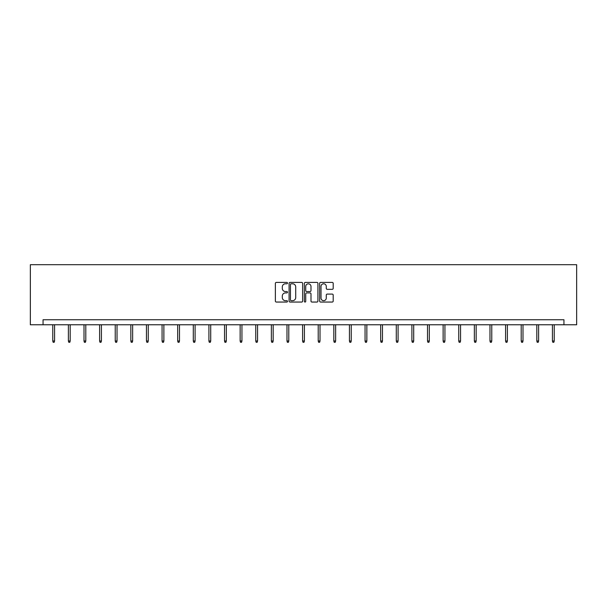 <?xml version="1.0" encoding="UTF-8"?>
<svg xmlns="http://www.w3.org/2000/svg" width="607" height="607" viewBox="0 0 607 607"><rect width="100%" height="100%" fill="white"/><g stroke="black" fill="none" stroke-linecap="round" stroke-linejoin="round"><path stroke-width="0.91" d="M287.483 283.09A0.69 0.69 0 0 0 286.8 282.407L276.36 282.407A0.979 0.979 0 0 0 275.373 283.386L275.373 301.072A0.979 0.979 0 0 0 276.36 302.051L286.8 302.051A0.69 0.69 0 0 0 287.483 301.368A0.69 0.69 0 0 0 286.8 300.677L285.449 300.677A3.141 3.141 0 0 1 282.301 297.536L282.301 296.064A3.141 3.141 0 0 1 285.449 292.915L286.8 292.915A0.69 0.69 0 0 0 287.483 292.233A0.69 0.69 0 0 0 286.8 291.542L285.449 291.542A3.141 3.141 0 0 1 282.301 288.401L282.301 286.921A3.141 3.141 0 0 1 285.449 283.78L286.8 283.78A0.69 0.69 0 0 0 287.483 283.09M332.211 289.334A0.979 0.979 0 0 0 333.197 288.348L333.197 283.386A0.979 0.979 0 0 0 332.211 282.407L320.617 282.407A0.979 0.979 0 0 0 319.639 283.386L319.639 301.072A0.979 0.979 0 0 0 320.617 302.051L332.211 302.051A0.979 0.979 0 0 0 333.197 301.072L333.197 295.078A0.979 0.979 0 0 0 332.211 294.099L327.249 294.099A0.979 0.979 0 0 0 326.27 295.078L326.27 298.052A2.625 2.625 0 0 1 323.637 300.677A2.625 2.625 0 0 1 321.012 298.052L321.012 286.405A2.625 2.625 0 0 1 323.637 283.78A2.625 2.625 0 0 1 326.27 286.405L326.27 288.348A0.979 0.979 0 0 0 327.249 289.334L332.211 289.334M563.941 324.76L576.65 324.76L576.65 264.705L30.35 264.705L30.35 324.76L563.941 324.76L563.941 319.752L43.059 319.752L43.059 324.76M302.643 283.386A0.979 0.979 0 0 0 301.656 282.407L290.063 282.407A0.979 0.979 0 0 0 289.084 283.386L289.084 301.072A0.979 0.979 0 0 0 290.063 302.051L301.656 302.051A0.979 0.979 0 0 0 302.643 301.072L302.643 283.386M305.344 282.407L316.937 282.407A0.979 0.979 0 0 1 317.916 283.386L317.916 301.072A0.979 0.979 0 0 1 316.937 302.051L311.975 302.051A0.979 0.979 0 0 1 310.989 301.072L310.989 293.902A0.979 0.979 0 0 0 310.01 292.915L306.717 292.915A0.979 0.979 0 0 0 305.738 293.902L305.738 301.368A0.69 0.69 0 0 1 305.048 302.051A0.69 0.69 0 0 1 304.357 301.368L304.357 283.386A0.979 0.979 0 0 1 305.344 282.407M291.148 283.78A0.69 0.69 0 0 0 290.457 284.471L290.457 299.995A0.69 0.69 0 0 0 291.148 300.677L292.566 300.677A3.141 3.141 0 0 0 295.715 297.536L295.715 286.921A3.141 3.141 0 0 0 292.566 283.78L291.148 283.78M310.989 286.458A2.625 2.625 0 0 0 308.364 283.833A2.625 2.625 0 0 0 305.738 286.458L305.738 290.556A0.979 0.979 0 0 0 306.717 291.542L310.01 291.542A0.979 0.979 0 0 0 310.989 290.556L310.989 286.458M54.569 340.997L54.175 342.295L53.173 342.295L52.771 340.997L54.569 340.997L54.569 324.76M52.771 340.997L52.771 324.76M70.184 340.997L69.79 342.295L68.788 342.295L68.386 340.997L70.184 340.997L70.184 324.76M68.386 340.997L68.386 324.76M85.799 340.997L85.397 342.295L84.396 342.295L84.001 340.997L85.799 340.997L85.799 324.76M84.001 340.997L84.001 324.76M101.415 340.997L101.012 342.295L100.011 342.295L99.616 340.997L101.415 340.997L101.415 324.76M99.616 340.997L99.616 324.76M117.03 340.997L116.627 342.295L115.626 342.295L115.231 340.997L117.03 340.997L117.03 324.76M115.231 340.997L115.231 324.76M132.645 340.997L132.243 342.295L131.241 342.295L130.839 340.997L132.645 340.997L132.645 324.76M130.839 340.997L130.839 324.76M148.26 340.997L147.858 342.295L146.856 342.295L146.454 340.997L148.26 340.997L148.26 324.76M146.454 340.997L146.454 324.76M163.875 340.997L163.473 342.295L162.471 342.295L162.069 340.997L163.875 340.997L163.875 324.76M162.069 340.997L162.069 324.76M179.49 340.997L179.088 342.295L178.086 342.295L177.684 340.997L179.49 340.997L179.49 324.76M177.684 340.997L177.684 324.76M195.097 340.997L194.703 342.295L193.701 342.295L193.299 340.997L195.097 340.997L195.097 324.76M193.299 340.997L193.299 324.76M210.712 340.997L210.318 342.295L209.316 342.295L208.914 340.997L210.712 340.997L210.712 324.76M208.914 340.997L208.914 324.76M226.328 340.997L225.925 342.295L224.931 342.295L224.529 340.997L226.328 340.997L226.328 324.76M224.529 340.997L224.529 324.76M241.943 340.997L241.54 342.295L240.539 342.295L240.144 340.997L241.943 340.997L241.943 324.76M240.144 340.997L240.144 324.76M257.558 340.997L257.156 342.295L256.154 342.295L255.759 340.997L257.558 340.997L257.558 324.76M255.759 340.997L255.759 324.76M273.173 340.997L272.771 342.295L271.769 342.295L271.367 340.997L273.173 340.997L273.173 324.76M271.367 340.997L271.367 324.76M288.788 340.997L288.386 342.295L287.384 342.295L286.982 340.997L288.788 340.997L288.788 324.76M286.982 340.997L286.982 324.76M304.403 340.997L304.001 342.295L302.999 342.295L302.597 340.997L304.403 340.997L304.403 324.76M302.597 340.997L302.597 324.76M320.018 340.997L319.616 342.295L318.614 342.295L318.212 340.997L320.018 340.997L320.018 324.76M318.212 340.997L318.212 324.76M335.633 340.997L335.231 342.295L334.229 342.295L333.827 340.997L335.633 340.997L335.633 324.76M333.827 340.997L333.827 324.76M351.241 340.997L350.846 342.295L349.844 342.295L349.442 340.997L351.241 340.997L351.241 324.76M349.442 340.997L349.442 324.76M366.856 340.997L366.461 342.295L365.46 342.295L365.057 340.997L366.856 340.997L366.856 324.76M365.057 340.997L365.057 324.76M382.471 340.997L382.069 342.295L381.075 342.295L380.672 340.997L382.471 340.997L382.471 324.76M380.672 340.997L380.672 324.76M398.086 340.997L397.684 342.295L396.682 342.295L396.288 340.997L398.086 340.997L398.086 324.76M396.288 340.997L396.288 324.76M413.701 340.997L413.299 342.295L412.297 342.295L411.903 340.997L413.701 340.997L413.701 324.76M411.903 340.997L411.903 324.76M429.316 340.997L428.914 342.295L427.912 342.295L427.51 340.997L429.316 340.997L429.316 324.76M427.51 340.997L427.51 324.76M444.931 340.997L444.529 342.295L443.527 342.295L443.125 340.997L444.931 340.997L444.931 324.76M443.125 340.997L443.125 324.76M460.546 340.997L460.144 342.295L459.142 342.295L458.74 340.997L460.546 340.997L460.546 324.76M458.74 340.997L458.74 324.76M476.161 340.997L475.759 342.295L474.757 342.295L474.355 340.997L476.161 340.997L476.161 324.76M474.355 340.997L474.355 324.76M491.769 340.997L491.374 342.295L490.373 342.295L489.97 340.997L491.769 340.997L491.769 324.76M489.97 340.997L489.97 324.76M507.384 340.997L506.989 342.295L505.988 342.295L505.585 340.997L507.384 340.997L507.384 324.76M505.585 340.997L505.585 324.76M522.999 340.997L522.604 342.295L521.603 342.295L521.201 340.997L522.999 340.997L522.999 324.76M521.201 340.997L521.201 324.76M538.614 340.997L538.212 342.295L537.21 342.295L536.816 340.997L538.614 340.997L538.614 324.76M536.816 340.997L536.816 324.76M554.229 340.997L553.827 342.295L552.825 342.295L552.431 340.997L554.229 340.997L554.229 324.76M552.431 340.997L552.431 324.76"/></g></svg>
